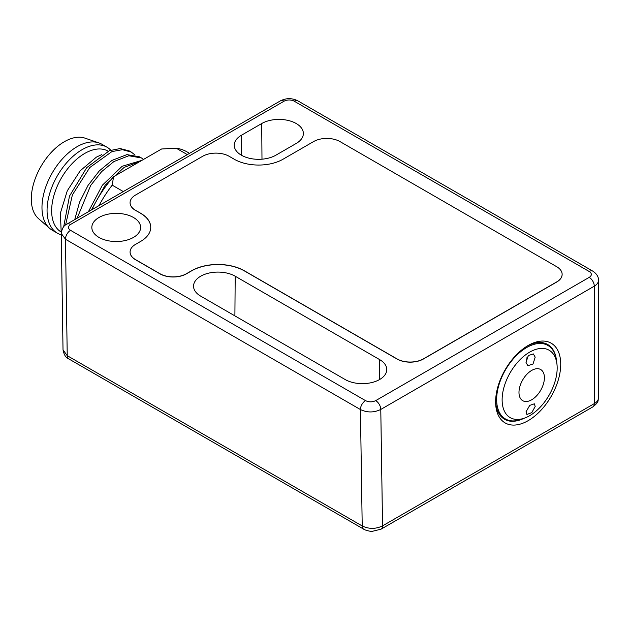 <?xml version="1.0" encoding="UTF-8"?>
<svg xmlns="http://www.w3.org/2000/svg" width="630" height="630" viewBox="0 0 630 630"><rect width="100%" height="100%" fill="white"/><g stroke="black" fill="none" stroke-linecap="round" stroke-linejoin="round"><path stroke-width="0.94" d="M123.315 191.567L112.195 185.149L113.573 176.723L161.603 148.987L176.203 148.192L187.323 154.61M99.004 205.6A85.585 49.416 -60 0 1 112.195 185.149M61.244 233.415L65.457 239.243L360.431 409.547C367.211 412.76 373.992 412.729 380.78 409.445L594.287 286.177A14.388 8.308 0 0 0 598.5 280.303L598.5 397.75C597.697 400.704 599.563 401.656 592.798 406.917L381.063 529.161L372.283 531.342C370.968 531.767 363.967 529.854 363.699 529.161L68.725 358.864A7.19 4.15 -60 0 1 67.237 355.674L63.024 349.847L61.252 233.439M235.195 276.216L379.63 359.604A24.397 14.088 180 0 1 386.773 369.652A24.397 14.088 180 0 1 371.645 382.591A24.397 14.088 180 0 1 345.13 379.52L200.694 296.132A24.397 14.088 180 0 1 193.544 286.264A24.397 14.088 180 0 1 208.538 273.176A24.397 14.088 180 0 1 235.195 276.216L234.895 315.882M133.481 217.492A24.397 14.088 180 0 1 140.624 227.54A24.397 14.088 180 0 1 125.496 240.479A24.397 14.088 180 0 1 98.973 237.408A24.397 14.088 180 0 1 91.83 227.54A24.397 14.088 180 0 1 106.824 214.452A24.397 14.088 180 0 1 133.481 217.492M241.377 135.277L261.718 123.535A24.397 14.088 180 0 1 288.375 120.495A24.397 14.088 180 0 1 303.369 133.576A24.397 14.088 180 0 1 296.218 143.451L275.877 155.193A24.397 14.088 180 0 1 249.362 158.264A24.397 14.088 180 0 1 234.234 145.325A24.397 14.088 180 0 1 241.377 135.277L241.526 155.279M130.079 252.055A18.703 10.797 0 0 0 130.079 252.118A18.703 10.797 0 0 0 135.552 259.749L159.965 273.845A18.703 10.797 0 0 0 186.409 273.845L191.496 270.908A37.398 21.593 0 0 1 244.385 270.908L396.963 358.998A18.703 10.797 0 0 0 423.407 358.998L556.652 282.067A18.703 10.797 0 0 0 562.133 274.428A18.703 10.797 0 0 0 562.125 274.373M130.079 202.726A18.703 10.797 0 0 0 130.079 202.789A18.703 10.797 0 0 0 135.552 210.42L140.64 213.239A34.524 19.932 180 0 1 150.751 227.335A34.524 19.932 180 0 1 140.64 241.424L135.552 244.361A18.703 10.797 0 0 0 130.079 252A18.703 10.797 0 0 0 135.552 259.631L159.965 273.727A18.703 10.797 0 0 0 186.409 273.727L191.496 270.79A37.398 21.593 180 0 1 244.385 270.79L396.963 358.88A18.703 10.797 0 0 0 423.407 358.88L556.652 281.949A18.703 10.797 0 0 0 562.133 274.31A18.703 10.797 0 0 0 556.652 266.679L340.003 141.593A18.703 10.797 0 0 0 313.551 141.593L283.043 159.217A34.524 19.932 180 0 1 234.218 159.217L229.131 156.279A18.703 10.797 0 0 0 202.687 156.279L135.552 195.032A18.703 10.797 0 0 0 130.079 202.671A18.703 10.797 0 0 0 135.552 210.302L140.64 213.239M150.751 227.391A34.524 19.932 0 0 0 140.64 213.357M598.5 397.75A14.388 8.308 180 0 1 594.287 403.625L382.552 525.869C375.771 529.153 368.991 529.184 362.211 525.971L67.237 355.674L65.457 239.243A7.19 4.15 120 0 1 70.544 230.336L365.518 400.633C368.904 402.247 372.298 402.247 375.693 400.633L589.2 277.365A7.19 4.15 0 0 0 589.2 271.491L294.226 101.194A7.19 4.15 0 0 0 284.059 101.194L70.544 224.461A7.19 4.15 -120 0 0 66.953 224.107L66.953 224.107C63.913 225.296 62.008 228.383 61.244 233.376M560.724 364.282A46.029 26.578 120 0 0 528.168 345.484A46.029 26.578 120 0 0 495.621 401.861A46.029 26.578 120 0 0 528.168 420.659A46.029 26.578 120 0 0 560.724 364.282M556.542 361.313A43.155 24.916 120 0 0 547.714 344.523A43.155 24.916 120 0 0 527.137 346.106M523.514 418.517A43.155 24.916 -60 0 1 504.559 419.273A43.155 24.916 -60 0 1 495.637 400.664M507.252 419.824A43.155 24.916 -60 0 1 503.567 418.643M549.541 346.579A43.155 24.916 120 0 0 546.675 343.98M542.375 342.689A42.438 24.499 -60 0 1 545.32 343.972L547.872 345.445A42.438 24.499 120 0 0 515.167 356.816A42.438 24.499 120 0 0 496.645 399.514A42.438 24.499 120 0 0 505.433 418.942A42.438 24.499 120 0 0 521.868 419.163L525.262 417.832A38.926 22.475 120 0 0 557.172 368.038A38.926 22.475 120 0 0 556.826 363.171A38.926 22.475 120 0 0 527.452 353.517A38.926 22.475 120 0 0 502.126 399.814A38.926 22.475 120 0 0 525.262 417.832M505.433 418.942L502.89 417.469A42.438 24.499 -60 0 1 500.299 415.564M556.826 363.171L556.274 359.572A42.438 24.499 120 0 0 547.872 345.445M531.688 399.782A17.979 10.379 120 0 0 544.407 377.764A17.979 10.379 120 0 0 531.688 370.424A17.979 10.379 120 0 0 518.978 392.443A17.979 10.379 120 0 0 531.688 399.782M535.193 406.5L534.327 403.814L529.759 405.373L526.034 411.792L526.9 414.477L531.775 412.634L535.193 406.5M535.193 357.171L533.374 353.934L528.279 355.548L526.034 362.463L527.853 365.699L533.011 364.014L535.193 357.171M528.397 355.414A6.473 3.741 -60 0 1 526.263 359.478M189.536 153.334L186.992 151.862A85.585 49.416 120 0 0 176.203 148.192M91.941 209.68A80.191 46.297 -60 0 1 113.573 176.723M135.04 155.019L131.261 152.074L122.377 149.68L111.896 151.602L89.799 167.517L72.395 194.867L65.591 225.005M63.685 226.8L69.465 196.135L86.759 167.604L109.368 150.696L120.172 148.546L129.315 150.948L131.261 152.074M77.128 218.232L90.704 185.409L101.666 171.596L113.936 161.532L128.851 155.752L141.435 157.949L139.482 156.823L126.906 154.626L111.982 160.406L99.264 170.935L88.019 185.433L79.561 202.198L74.726 219.618M141.915 160.359L122.157 166.281L102.344 185.228L88.397 211.727M91.374 210.003L105.202 185.157L124.11 167.407L139.884 161.532M141.435 157.949L143.561 159.406M61.252 233.478L60.37 213.2L67.276 190.803L80.207 170.769L96.429 157.106L101.556 154.696M60.819 231.809A46.754 26.988 -60 0 1 54.298 194.19A46.754 26.988 -60 0 1 84.696 153.46A46.754 26.988 120 0 1 108.069 151.145L108.155 151.192M110.762 150.184A49.628 28.649 120 0 0 106.966 147.184A49.628 28.649 120 0 0 82.152 149.641A49.628 28.649 -60 0 0 49.731 193.371A49.628 28.649 -60 0 0 57.338 233.139L52.251 230.202A49.628 28.649 -60 0 1 49.605 228.304A49.628 28.649 -60 0 1 45.462 187.874A49.628 28.649 -60 0 1 77.065 146.703A49.628 28.649 120 0 1 98.91 142.9A49.628 28.649 120 0 1 101.879 144.246L106.966 147.184M61.267 234.785A49.628 28.649 -60 0 1 57.338 233.139M98.91 142.9L84.932 138.127A46.754 26.988 120 0 0 64.355 141.711A46.754 26.988 -60 0 0 34.579 180.495A46.754 26.988 -60 0 0 38.485 218.586L49.605 228.304M70.544 224.461C67.757 226.422 67.757 228.375 70.544 230.336M379.481 379.606L379.63 359.604M592.798 406.917A7.19 4.15 -120 0 0 594.287 403.625L594.287 286.177A7.19 4.15 60 0 0 589.2 277.365M381.063 529.161A7.19 4.15 -120 0 0 382.552 525.869L380.78 409.445A7.19 4.15 60 0 0 375.693 400.633M363.699 529.161A7.19 4.15 -60 0 1 362.211 525.971L360.431 409.547A7.19 4.15 120 0 1 365.518 400.633M589.2 271.491A7.19 4.15 -60 0 1 592.798 271.136L297.825 100.839C292.036 97.941 286.248 97.941 280.46 100.839L66.953 224.107M294.226 101.194A7.19 4.15 -60 0 1 297.825 100.839M284.059 101.194A7.19 4.15 -120 0 0 280.46 100.839M261.986 159.185L261.718 123.535M68.725 358.864C65.89 357.832 63.992 354.816 63.024 349.8M598.5 280.303C598.642 276.861 596.744 273.806 592.798 271.136M527.271 358.053L526.845 357.801"/></g></svg>
